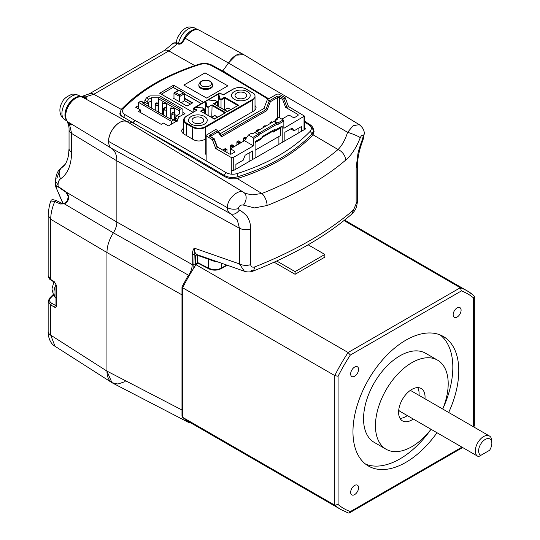 <?xml version="1.0" encoding="UTF-8"?>
<svg xmlns="http://www.w3.org/2000/svg" width="540" height="540" viewBox="0 0 540 540"><rect width="100%" height="100%" fill="white"/><g stroke="black" fill="none" stroke-linecap="round" stroke-linejoin="round"><path stroke-width="0.81" d="M440.188 334.949A74.824 43.2 -60 0 1 452.824 367.274A74.824 43.2 -60 0 1 442.719 409.03A51.442 29.7 120 0 0 448.2 383.69A51.442 29.7 120 0 0 437.542 360.146A51.442 29.7 120 0 0 397.906 373.923A51.442 29.7 120 0 0 375.449 425.695A51.442 29.7 120 0 0 386.107 449.24A51.442 29.7 120 0 0 431.028 429.28A74.824 43.2 -60 0 1 365.607 464.13M436.982 432.716A74.824 43.2 -60 0 1 368.462 466.054A74.824 43.2 -60 0 1 352.964 431.804A74.824 43.2 -60 0 1 385.627 356.501A74.824 43.2 -60 0 1 443.286 336.461A74.824 43.2 -60 0 1 458.777 370.71A74.824 43.2 -60 0 1 448.673 412.465M491.846 443.259L491.846 441.349A11.691 6.75 120 0 0 489.422 435.996A11.691 6.75 120 0 0 480.418 439.128A11.691 6.75 120 0 0 475.315 450.893A11.691 6.75 120 0 0 477.731 456.246A11.691 6.75 120 0 0 478.622 456.617L480.857 455.328A9.356 5.4 -60 0 1 478.622 450.893A9.356 5.4 -60 0 1 485.231 439.439A9.356 5.4 -60 0 1 491.846 443.259A9.356 5.4 -60 0 1 489.605 450.279L488.538 450.893M489.422 435.996L411.716 391.129A11.691 6.75 120 0 0 410.022 390.602M489.605 450.279L480.857 455.328M308.131 244.789L324.857 254.448L295.097 271.627L276.709 261.009M398.723 410.177A11.691 6.75 120 0 0 400.025 411.379L477.731 456.246M188.366 275.13L182.021 286.882L182.669 287.779L334.78 375.597L338.087 376.272A123.923 71.55 -60 0 1 350.345 355.043L348.104 352.519A126.259 72.9 120 0 0 334.78 375.597L334.78 505.19L338.087 504.515L338.087 376.272M181.987 287.017L181.987 416.219L182.446 417.211L334.78 505.19A126.259 72.9 120 0 0 341.091 509.645L348.354 513L349.441 512.899L350.345 511.589A123.923 71.55 -60 0 1 338.087 504.515M344.014 220.563L460.337 287.719L461.403 290.925A123.923 71.55 -60 0 1 473.661 297.999L473.661 426.242L474.343 425.763L474.343 296.568L473.884 295.569L467.35 290.959A126.259 72.9 120 0 0 460.337 287.719L348.104 352.519L195.993 264.701A126.259 72.9 120 0 0 182.669 287.779L182.669 417.373A126.259 72.9 120 0 0 188.98 421.828L341.091 509.645M473.661 297.999L474.343 296.568M461.714 446.999A123.923 71.55 -60 0 1 461.403 447.471L461.336 448.301L349.441 512.899M274.124 262.19L295.097 274.3L324.857 257.121L324.857 254.448M295.097 274.3L295.097 271.627M358.587 487.742A5.609 3.24 -60 0 1 356.137 493.385A5.609 3.24 -60 0 1 351.81 494.89A5.609 3.24 -60 0 1 350.649 492.325A5.609 3.24 -60 0 1 353.099 486.675A5.609 3.24 -60 0 1 357.426 485.17A5.609 3.24 -60 0 1 358.587 487.742M358.587 369.374A5.609 3.24 -60 0 1 356.137 375.023A5.609 3.24 -60 0 1 351.81 376.522A5.609 3.24 -60 0 1 350.649 373.957A5.609 3.24 -60 0 1 353.099 368.307A5.609 3.24 -60 0 1 357.426 366.802A5.609 3.24 -60 0 1 358.587 369.374M461.093 310.19A5.609 3.24 -60 0 1 458.642 315.839A5.609 3.24 -60 0 1 454.322 317.345A5.609 3.24 -60 0 1 453.155 314.773A5.609 3.24 -60 0 1 455.605 309.123A5.609 3.24 -60 0 1 459.932 307.625A5.609 3.24 -60 0 1 461.093 310.19M437.542 360.146L425.642 353.275A51.442 29.7 120 0 0 385.999 367.052A51.442 29.7 120 0 0 363.548 418.817A51.442 29.7 120 0 0 374.2 442.368L386.107 449.24M413.282 419.033A18.704 10.8 -60 0 1 402.469 420.889A18.704 10.8 -60 0 1 398.594 412.331A18.704 10.8 -60 0 1 406.762 393.505A18.704 10.8 -60 0 1 421.18 388.496A18.704 10.8 -60 0 1 425.048 397.055A18.704 10.8 -60 0 1 424.973 398.783M417.717 387.619A18.704 10.8 -60 0 1 419.101 393.62A18.704 10.8 -60 0 1 419.02 395.348M407.329 415.598A18.704 10.8 -60 0 1 399.985 418.331M204.005 139.752C200.482 141.413 196.945 141.386 193.401 139.664M183.809 134.001L182.365 132.786L181.636 130.876L181.838 129.89L183.749 127.872M227.826 85.874L206.665 98.098L183.85 85.077L205.011 72.859L222.885 83.032M304.439 121.972A2872.28 1629.551 60.9 0 1 308.725 124.706C311.567 126.785 312.053 129.006 310.163 131.369C292.498 149.648 268.097 163.742 236.945 173.644C232.949 174.683 229.257 174.312 225.875 172.544A2872.28 1686.589 -120.9 0 0 152.354 130.066A2872.28 1686.589 -120.9 0 0 134.825 120.373A9.572 5.461 179.7 0 1 134.595 120.245A2872.166 1628.768 -119.2 0 0 125.105 114.689C122.283 112.813 121.784 110.741 123.613 108.466C141.696 89.735 167.076 75.08 199.76 64.496C203.735 63.423 207.387 63.673 210.735 65.252A2872.166 1687.23 59.1 0 1 220.563 70.612A9.572 5.495 179.4 0 1 220.793 70.74A2872.28 1629.551 60.9 0 1 237.722 80.777A2872.28 1629.551 60.9 0 1 268.097 99.212M177.458 120.69L168.399 125.921A2871.295 1657.746 -120 0 0 163.964 123.356A2871.295 1657.746 -120 0 0 163.438 123.053L161.19 124.349L138.375 111.335L140.623 110.032A2871.295 1657.746 -120 0 0 135.661 107.244L138.632 105.53M143.91 102.478L144.72 102.013L144.72 102.944M148.885 102.249L151.227 100.892M182.864 112.428L184.997 113.663L182.864 114.892M193.091 111.821L192.659 112.07L159.658 93.238L173.543 85.219L203.566 102.323M198.821 85.529A7.013 4.016 -0.4 0 0 200.88 88.337A7.013 4.016 -0.4 0 0 208.535 89.168A7.013 4.016 -0.4 0 0 212.855 85.421M227.826 85.88L206.665 98.098M206.665 98.05L201.69 95.229M183.877 85.097L205.011 72.893L227.826 85.833M231.275 169.837L232.936 170.863L305.674 128.871L304.439 128.102M255.015 105.516L256.082 107.372L255.919 108.85L253.935 110.923L218.39 131.443M205.733 138.746L203.999 139.752M193.421 139.657L183.829 133.988M205.733 153.542L205.16 153.873L206.145 154.474M220.563 70.612L221.69 70.511M220.799 70.74L221.994 70.645L268.799 98.806M310.345 125.644L313.625 130.525L312.14 133.9C294.28 152.422 269.568 166.685 238.019 176.688C233.017 178.045 228.407 177.613 224.195 175.385A2869.985 1685.664 -120.9 0 0 142.904 128.601M134.825 120.38L133.211 123.269M134.595 120.231L132.928 123.1M121.844 116.377L120.164 112.941C120.892 110.072 121.487 108.689 121.946 108.776C140.346 89.714 166.057 74.858 199.078 64.199C203.661 62.89 207.92 63.194 211.876 65.117L221.71 70.477M140.582 112.583L140.623 110.032M173.543 85.219L173.543 87.547M82.843 97.382A28.067 16.241 118.7 0 0 85.232 98.246C86.69 98.55 86.913 98.28 85.907 97.436L84.902 98.138M58.063 184.876L55.492 181.163L55.417 185.436L58.063 186.428L58.063 184.876C58.097 181.98 58.955 179.948 60.629 178.781C67.73 173.873 71.395 165.004 71.618 152.179L71.618 133.454L69.39 123.883M67.149 121.095L67.574 122.486L70.294 124.814C71.51 125.28 71.618 124.969 70.605 123.889A28.06 16.213 121.3 0 0 68.708 122.371A28.06 16.213 121.3 0 0 68.621 122.324A174820.228 142019.332 122 0 1 77.105 127.46A174820.228 142019.332 122 0 1 78.091 128.061A174820.228 142019.332 122 0 1 111.53 148.331A15.431 8.91 120 0 1 109.505 135.878A15.431 8.91 120 0 1 119.516 122.526A15.431 8.91 120 0 1 126.954 121.615L243.655 192.341C243.743 192.969 246.611 193.806 252.261 194.866L261.893 193.496A9.356 4.34 68.5 0 1 267.071 205.524A303.925 178.409 0.8 0 0 345.647 160.164C348.516 157.707 351.081 154.744 353.356 151.274C356.326 146.529 356.731 146.117 360.308 137.646C361.719 134.804 362.657 134.433 363.103 136.532L362.576 139.023C361.564 141.358 358.567 150.201 357.905 153.88L356.137 168.068L356.137 203.762L353.552 209.918C328.286 231.782 295.414 250.763 254.941 266.848C252.369 267.638 250.952 266.902 250.681 264.647L250.681 228.953C250.668 224.586 249.662 220.779 247.678 217.519C247.657 216.182 240.739 210.121 239.335 210.175L238.349 208.562C239.092 205.781 240.793 204.626 243.466 205.106L254.529 207.907L267.071 205.524M56.383 200.725L55.505 200.624L54.824 201.413L50.942 201.015M61.655 203.168L60.318 203.999A64365.516 2016.711 -153.5 0 0 54.824 201.413C52.097 207.751 50.733 213.712 50.72 219.287L106.947 252.524C107.062 246.044 109.202 239.47 113.366 232.814A14.027 8.093 120 0 0 116.87 222.062L116.87 160.873C116.795 154.933 115.013 150.755 111.53 148.331L230.114 213.462M85.907 97.436L85.118 96.984L93.758 94.284L168.845 50.935L177.471 43.659L178.315 44.084C180.164 44.435 181.676 43.706 182.857 41.891A28.067 16.187 120 0 0 185.247 38.266L184.957 38.138M245.018 271.458L244.377 271.262L239.456 263.925L239.456 228.231L237.269 219.875L230.54 213.698C228.481 212.585 227.448 210.58 227.441 207.684L108.601 141.426C108.115 131.119 120.589 117.659 126.954 121.615L132.739 122.614L120.866 115.587L119.786 114.001L120.299 111.746M211.444 64.901L222.683 71.051L228.46 63.011L347.618 132.32L353.147 125.685L359.262 124.646L243.716 54.614L236.162 55.181L228.46 63.011A15.431 8.91 -60 0 1 235.906 55.323A15.431 8.91 -60 0 1 243.526 54.506A15.431 8.91 -60 0 1 243.769 54.648M55.971 305.566L55.478 305.411L54.486 307.132L50.72 304.958L48.155 301.361L49.532 298.215L53.048 294.658M184.464 418.831L187.981 422.132L112.61 383.056C108.925 381.004 107.042 377.014 106.947 371.101L106.947 252.524C107.062 246.044 109.202 239.47 113.366 232.814C115.634 229.183 116.802 225.599 116.87 222.062L116.87 160.873C116.795 154.933 115.013 150.755 111.53 148.325A15.431 8.91 120 0 1 108.601 141.426M55.006 346.268L50.72 335.151L106.947 371.101L111.942 382.671L117.95 384.035L125.125 381.598M56.369 285.309L54.486 281.873L56.369 285.309L56.369 305.984C56.275 307.287 55.647 307.665 54.486 307.132M55.978 305.12L55.478 305.411L51.712 303.244C49.343 301.678 48.944 299.936 50.517 298.026A326.221 183.35 178.7 0 1 53.318 295.178M65.9 192.132L65.785 191.66L66.454 192.26C69.916 196.918 69.255 200.806 64.469 203.911L60.325 204.005M48.155 275.636L50.72 279.47L50.72 219.287L48.155 215.568L48.155 275.636C48.769 278.181 49.714 279.666 50.983 280.091L54.749 282.494M182.857 41.891L182.446 41.945M178.315 44.084A1.404 0.81 -63.8 0 1 178.733 43.706A1.404 0.81 -63.8 0 1 179.388 43.612C178.882 44.402 179.854 43.76 182.304 41.688L184.741 37.989L191.558 30.935C194.515 29.295 197.107 29.059 199.328 30.233L243.526 54.506M63.045 203.438L56.538 188.521L56.41 186.091L58.172 186.914A58977.052 6757.04 -150.3 0 1 65.887 192.146L67.055 193.509C68.297 195.055 68.357 197.498 67.257 200.833L64.651 203.114L61.661 203.155L56.18 200.536M64.982 203.216L64.469 203.911L113.366 232.814L188.723 275.332C190.998 271.701 192.166 268.117 192.226 264.58L192.226 254.286L194.184 254.273L193.793 268.097M66.413 192.611A1.404 0.472 -42.9 0 1 66.454 192.26L116.87 222.062L192.226 264.58L194.184 264.566M67.061 193.516L67.277 193.907M71.618 152.179A9.356 5.4 180 0 1 69.046 148.46L69.046 129.735C69.181 127.548 68.695 125.138 67.595 122.519M60.629 178.781A9.356 7.729 -123.6 0 1 61.466 167.873L63.254 166.489C63.612 166.003 66.447 164.761 68.506 155.317L69.046 148.46M56.869 178.342L60.352 168.77L64.685 164.963M70.294 124.814A1.404 0.878 -59.6 0 1 70.166 124.342A1.404 0.878 -59.6 0 1 70.308 123.626M85.232 98.253A1.404 1.127 -77.5 0 0 84.78 98.138M171.855 44.523C173.07 42.971 174.947 42.687 177.471 43.659L178.504 43.274M65.887 192.146L67.925 195.811M56.41 186.091A1.404 1.35 -90.3 0 1 55.991 185.315L55.505 183.58M83.936 97.862A1.404 0.871 119.9 0 1 84.665 97.106A1.404 0.871 119.9 0 1 85.118 96.984L82.451 96.228L80.933 96.653M56.538 188.521L62.863 203.431M182.878 40.878A14.027 8.1 -60 0 1 191.268 30.699A14.027 8.1 -60 0 1 197.228 29.558M80.838 96.755A14.027 8.1 120 0 0 74.871 97.895A14.027 8.1 120 0 0 70.119 102.047A14.027 8.1 120 0 0 66.947 120.818M231.275 174.157L231.275 157.505L215.737 148.534L212.429 139.752L205.733 135.547L215.737 129.438L217.924 130.775L221.36 135.668M220.064 133.819L263.885 108.513L267.32 99.657L276.912 94.122L278.897 94.122L285.181 97.747L282.636 99.529L283.77 98.334M304.439 129.587L304.439 116.073L283.858 128.297L283.858 121.041L283.196 119.894L278.897 117.41L276.25 118.942L277.243 119.516L273.841 121.48L275.258 121.419L277.904 122.951L283.196 119.894M253.435 138.605L253.435 145.861L244.505 140.704L248.474 134.973L252.774 137.457L253.435 138.605L258.869 135.466L260.287 133.88L277 124.234L278.417 124.18L283.858 121.041M253.435 145.861L233.26 157.505L231.275 157.505M235.906 169.148L235.906 164.376L243.223 160.157L245.126 155.237L252.443 151.011L252.443 159.604M284.85 140.893L284.85 132.307L292.16 128.081L294.071 130.795L301.381 126.576L301.381 131.348M282.204 142.418L282.204 126.036L274.928 130.234L273.274 132.111L273.274 130.97L262.359 137.268M255.089 142.614L260.705 139.367L262.359 137.491L255.089 141.689L255.089 158.078M262.359 137.491L262.359 136.505L274.928 129.249L274.928 130.234M244.505 140.704L230.452 148.817L234.421 151.106L234.421 152.253L231.444 153.974L229.46 153.974L217.377 146.995M215.737 148.534L217.222 147.67L217.127 146.853M234.421 152.253L234.833 151.679L234.421 151.106M297.911 114.453L297.911 115.6L298.316 115.027L297.911 114.453L285.579 107.332L286.997 107.392L288.482 106.529L285.181 97.747M297.911 115.6L294.935 117.315L292.95 117.315L288.981 115.027L281.873 119.131M304.439 116.073L288.482 106.529M214.191 139.05L212.429 139.752M267.32 99.657L270.351 101.729L266.915 110.585L265.869 109.661L269.305 100.805L276.743 96.505A0.938 0.54 60 0 1 277.405 97.652L277.405 118.274M263.885 108.513L265.869 109.661L221.204 135.446M266.915 110.585L221.434 136.843L221.157 135.472M214.272 138.78L210.749 136.742A0.938 0.54 -60 0 0 210.283 136.789A2.336 1.35 0 0 1 210.283 134.879L217.721 130.586L217.998 131.949L210.944 136.026A1.404 0.81 0 0 0 210.532 136.566L210.532 136.6M232.929 145.287L231.937 145.861L230.945 145.287L231.937 144.713L233.591 145.665L233.591 147.002M239.544 141.467L238.552 142.04L237.56 141.467L238.552 140.893L240.206 141.851L238.552 142.803L236.898 141.851L236.898 145.091M238.552 142.04L238.552 144.139M258.228 130.491L257.404 130.012L258.39 129.438L259.22 129.917M257.404 130.012L256.743 130.397L256.743 131.348M270.79 123.235L269.966 122.756L269.966 123.714M244.175 137.646L245.167 137.079L246.159 137.646L245.167 138.22L244.175 137.646L243.513 138.031L243.513 141.278M246.051 138.476L245.167 138.983L245.167 139.752M245.167 138.22L245.167 138.983L243.513 138.031M271.451 122.857L270.628 122.378L269.966 122.756M273.274 132.111L280.55 127.913L280.55 135.547L255.089 150.248M277 124.234L276.487 123.005L277.904 122.951L278.417 124.18M258.869 135.466L258.059 134.406L259.484 132.82L276.487 123.005L273.841 121.48L252.113 134.021L251.12 133.447L248.474 134.973M252.774 137.457L258.059 134.406L255.42 132.874L256.838 131.294L259.484 132.82L260.287 133.88M279.889 135.931L280.55 135.547M230.452 148.817L230.452 154.211M278.897 136.505L278.897 144.328M224.336 149.101L225.329 148.534L226.321 149.101L225.329 149.675L224.336 149.101L223.675 149.486L223.675 150.633M225.329 149.675L225.329 150.437L223.675 149.486M226.321 149.101L226.982 149.486L225.329 150.437L225.329 151.585M274.928 120.852L276.25 118.942M270.628 122.378L271.62 121.804L272.444 122.283M251.282 133.542L251.782 133.258L252.605 133.738M249.136 152.921L249.136 161.514M240.206 141.851L240.206 143.188M237.56 141.467L236.898 141.851M230.452 153.212L230.283 154.204M264.182 127.055L263.351 126.576L263.351 127.528M257.567 130.869L256.743 130.397M264.843 126.671L264.013 126.191L265.005 125.624L265.835 126.097M280.55 127.913L282.204 126.036M273.274 130.97L272.612 130.586M294.071 130.795L290.763 128.891M298.073 128.486L298.073 133.258M226.982 149.486L226.982 152.543M230.452 153.4L230.283 145.665L230.945 145.287M231.937 145.861L231.937 146.624L230.283 145.665M233.591 145.665L231.937 146.624L231.937 147.96M264.013 126.191L263.351 126.576M255.015 110.126L255.015 96.127A9.356 5.4 0 0 0 254.009 93.69L245.997 89.059A8.883 5.13 0 0 0 233.429 89.059L223.169 94.986L219.875 92.914L193.279 108.263L193.091 112.225M233.429 89.059L223.175 94.824L233.199 89.039C237.539 86.967 241.886 86.967 246.226 89.039L254.009 93.69M191.268 124.092A9.356 5.4 0 0 0 201.46 125.267A9.356 5.4 0 0 0 207.238 120.278A9.356 5.4 0 0 0 204.498 116.458A9.356 5.4 0 0 0 194.306 115.29A9.356 5.4 0 0 0 188.528 120.278A9.356 5.4 0 0 0 191.268 124.092A9.356 5.4 0 0 0 201.46 125.267A9.356 5.4 0 0 0 207.238 120.278A9.356 5.4 0 0 0 204.498 116.458A9.356 5.4 0 0 0 194.306 115.29A9.356 5.4 0 0 0 188.528 120.278A9.356 5.4 0 0 0 191.268 124.092M234.259 99.279A9.356 5.4 0 0 0 244.451 100.447A9.356 5.4 0 0 0 250.222 95.459A9.356 5.4 0 0 0 247.482 91.638A9.356 5.4 0 0 0 237.29 90.47A9.356 5.4 0 0 0 231.518 95.459A9.356 5.4 0 0 0 234.259 99.279A9.356 5.4 0 0 0 244.451 100.447A9.356 5.4 0 0 0 250.222 95.459A9.356 5.4 0 0 0 247.482 91.638A9.356 5.4 0 0 0 237.29 90.47A9.356 5.4 0 0 0 231.518 95.459A9.356 5.4 0 0 0 234.259 99.279M223.169 94.986L219.875 93.069L193.745 108.155L197.08 110.086L186.833 115.978A8.883 5.13 0 0 0 186.82 123.242L192.76 126.671A8.883 5.13 0 0 0 205.322 126.671L254.009 98.564L252.275 100.325L205.652 127.244L205.652 138.794M195.426 107.453L205.888 101.297L205.47 101.918L205.47 113.805L205.713 105.435L208.467 106.913L212.099 104.814L225.659 112.637L214.414 119.131L200.529 111.112L204.167 109.013L201.98 107.595L204.633 109.127L204.829 113.434M201.272 107.906L201.224 107.906A0.938 0.54 180 0 0 201.987 107.75L204.167 109.013M200.529 111.112L214.414 118.975L225.659 112.637M212.099 104.814L211.768 117.146M208.319 100.008L213.975 100.447L214.778 100.089L217.532 101.682L217.721 105.989M237.755 105.496L224.667 97.943L224.667 97.173L238.552 105.192L227.313 111.686L213.422 103.667L217.532 101.682L214.778 100.089M213.422 103.667L227.313 111.53L238.552 105.192M221.029 99.279L221.029 100.042L218.187 98.395L218.518 97.828L221.029 99.279L224.667 97.173M208.467 106.913L208.136 107.487L205.619 106.036L205.619 113.893M205.713 105.435L206.618 105.077L205.484 105.84A0.466 0.466 0 0 1 205.713 105.435L205.713 105.435M208.022 100.069L218.788 93.852L218.363 94.473L218.363 97.956M254.009 98.564A9.356 5.4 0 0 0 255.015 96.127M218.788 93.852L219.449 97.288L218.518 97.828M208.136 115.344L208.136 107.487M219.875 93.069L193.745 108.155M197.08 110.086L186.833 115.978M218.187 106.258L218.187 98.395M221.029 107.899L221.029 100.042L224.667 97.943L224.667 109.701M193.752 122.661A5.846 3.375 0 0 0 200.117 123.397A5.846 3.375 0 0 0 203.728 120.278A5.846 3.375 0 0 0 202.014 117.889A5.846 3.375 0 0 0 195.649 117.16A5.846 3.375 0 0 0 192.038 120.278A5.846 3.375 0 0 0 193.752 122.661M236.736 97.841A5.846 3.375 0 0 0 243.108 98.577A5.846 3.375 0 0 0 246.713 95.459A5.846 3.375 0 0 0 245.005 93.069A5.846 3.375 0 0 0 238.633 92.34A5.846 3.375 0 0 0 235.022 95.459A5.846 3.375 0 0 0 236.736 97.841M217.627 117.086L214.515 115.56L211.64 117.221L214.421 118.827L217.654 117.106A0.466 0.466 0 0 0 217.627 117.086L214.981 115.56A0.466 0.466 0 0 0 214.515 115.56L214.515 115.56M230.722 109.559L227.988 107.939L224.546 109.769L227.455 111.449M201.494 103.68L184.626 93.947L201.494 103.68M173.144 87.318L178.396 90.349L173.144 87.318L161.366 94.196M187.036 106.029L192.659 102.856L187.036 106.103L173.475 98.28L187.036 106.103M183.303 92.88L178.936 90.356L175.298 92.455L179.665 94.979L183.303 92.88L184.241 93.103L178.936 90.038L174.359 92.678L173.975 93.218L173.975 98.483M178.936 90.356L184.626 93.643L179.665 96.505L173.975 93.218M179.665 94.979L179.665 101.77M175.298 92.455L178.936 90.038M181.238 102.681L184.626 100.724L184.626 93.643M190.424 104.072L184.626 100.724M197.944 263.176L197.917 263.588M198.504 263.041L197.512 262.467L195.554 264.769L197.788 263.068M221.63 263.304L221.63 267.935C217.654 270.041 213.3 270.128 208.575 268.204L197.512 262.467L197.512 255.359A1.404 0.918 109.3 0 0 197.093 254.657L195.554 255.373L194.184 254.273L194.204 248.11C193.192 249.548 192.53 251.606 192.226 254.286M198.106 263.264L195.554 264.769L195.554 255.373A1.404 0.81 -0 0 1 197.512 255.359L208.575 259.227A1.404 0.918 109.3 0 0 208.157 258.525L197.093 254.657C195.169 253.503 194.204 251.323 194.204 248.11L239.456 263.925C242.933 265.565 246.672 265.808 250.681 264.647M251.168 270.439L253.463 270.952L254.941 266.848M208.157 258.525L244.377 271.256C247.421 272.248 250.452 272.147 253.463 270.952C293.551 255.029 326.315 236.088 351.743 214.13L353.552 209.918M351.736 214.13C354.645 210.85 356.623 209.5 357.453 201.001L356.137 203.762M212.348 260.064L212.794 260.219M209.567 268.772L208.575 268.204L208.575 259.227L214.09 261.238L217.769 261.954M181.987 410.002L106.947 371.101L106.947 252.524L181.987 294.867M363.103 136.532L364.21 133.988C364.534 130.673 362.887 127.561 359.255 124.652L359.546 124.841M313.369 128.824L314.091 131.652L313.045 134.804A12.164 7.142 0.9 0 1 312.545 135.392C294.611 153.772 269.845 168.068 238.248 178.288A12.164 7.142 -179.1 0 1 237.249 178.571L261.893 193.496C291.924 181.629 317.311 166.968 338.047 149.533C341.942 145.679 345.128 139.941 347.612 132.32A9.356 1.087 20.8 0 1 360.308 137.646M222.683 70.686L231.917 76.505M237.222 178.571L237.249 178.565C232.294 179.334 227.833 178.524 223.871 176.128L132.739 122.614M238.349 208.562A9.356 5.4 0 0 1 227.441 207.684C226.658 199.375 238.619 188.501 243.655 192.341A9.356 6.426 119.7 0 1 243.466 205.106M313.051 134.811L338.047 149.533A9.356 6.278 49.8 0 1 345.647 160.164M230.722 213.793L230.54 213.698C233.482 214.988 236.419 213.813 239.335 210.175M357.453 201.001L357.453 165.308C357.608 157.559 359.478 149.074 363.062 139.847L362.576 139.023M166.003 107.797L165.186 107.885L164.025 109.877A1.633 0.945 180 0 0 166.34 109.877L166.34 116.687L166.34 109.877A1.633 0.945 180 0 0 166.82 109.208L166.34 108.54A1.633 0.945 180 0 1 166.82 109.208A1.633 0.945 180 0 1 166.34 109.877A1.633 0.945 180 0 1 164.025 109.877A1.633 0.945 180 0 1 163.546 109.208C163.539 107.987 164.356 107.521 166.003 107.797L165.004 108L164.025 109.877A1.633 0.945 180 0 1 163.546 109.208L163.546 115.074M174.272 112.57L173.266 112.779L172.294 114.649A1.633 0.945 180 0 0 174.609 114.649L174.609 120.204L174.609 114.649A1.633 0.945 180 0 0 175.088 113.981L174.609 113.312A1.633 0.945 180 0 1 175.088 113.981A1.633 0.945 180 0 1 174.609 114.649A1.633 0.945 180 0 1 172.294 114.649A1.633 0.945 180 0 1 171.815 113.981C171.808 112.759 172.625 112.293 174.272 112.57L173.455 112.658L172.294 114.649A1.633 0.945 180 0 1 171.815 113.981L171.815 118.814M156.296 103.558A1.633 0.945 180 0 1 158.072 103.768L156.296 103.558A1.633 0.945 180 0 1 158.072 103.768A1.633 0.945 180 0 1 158.072 105.104L158.072 111.915L158.072 105.104A1.633 0.945 180 0 1 155.756 105.104A1.633 0.945 180 0 1 155.277 104.436C157.295 105.725 158.227 105.503 158.072 103.768A1.633 0.945 180 0 1 158.551 104.436A1.633 0.945 180 0 1 158.072 105.104A1.633 0.945 180 0 1 155.756 105.104L155.756 105.104A1.633 0.945 180 0 1 155.277 104.436L155.277 110.302M182.864 114.669L179.192 116.789L177.613 119.225L175.298 117.895L175.298 119.799L175.298 117.895L176.877 115.452L175.298 117.895L177.613 119.225L177.613 121.136L177.613 119.225L179.192 116.789L176.877 115.452L179.334 114.035L179.334 109.877L180.164 109.397L159.26 97.328L158.436 98.766L158.436 104.085L158.436 97.808L151.227 97.808L151.227 107.966L151.227 97.808L148.77 99.225L146.455 97.889L149.87 95.918L159.793 95.918L182.864 109.235L182.864 114.669L179.192 116.789L176.877 115.452L179.334 114.035L179.334 109.877L180.164 109.397L159.26 97.328L158.436 97.808L151.227 97.808L148.77 99.225L147.191 101.662L147.191 103.572L148.514 102.809L148.514 106.4L148.514 102.809L147.191 103.572L144.882 102.236L147.191 103.572L147.191 101.662L144.882 100.325L146.455 97.889L149.87 95.918L159.793 95.918L182.864 109.235M170.539 119.117L142.432 102.883L143.255 102.411L140.947 101.075L138.632 102.411L171.362 121.311L173.678 119.975L175.298 120.602L171.362 118.638L175.298 120.602L175.298 121.939L175.298 120.602L171.362 118.638L173.678 119.975L171.362 121.311L138.632 102.411L138.632 108.911L138.632 102.411L140.947 101.075L144.882 103.039L143.255 102.411L142.432 102.883L170.539 119.117L171.362 118.638L170.539 119.117M170.701 108.52L170.701 119.016L170.701 108.52L171.362 106.225L179.334 110.828L179.334 114.035L179.334 110.828L174.67 108.135L170.701 108.52L171.362 106.225L158.436 98.766L159.26 97.328L158.436 97.808L158.436 98.766L163.1 101.453L162.439 103.748L163.1 101.453L166.408 103.363L162.439 103.748L162.439 114.439L162.439 103.748L166.408 103.363L174.67 108.135L170.701 108.52M144.882 102.019L144.882 100.325L146.455 97.889L148.77 99.225L147.191 101.662L144.882 100.325L144.882 102.019M157.741 103.025L158.072 103.768L157.741 103.025L156.418 103.073L155.756 105.104L156.418 103.073L157.741 103.025L156.755 102.816M175.298 119.799L177.147 120.872L175.298 119.799M176.621 121.176L176.621 120.562L176.621 121.176M174.67 112.894L174.67 108.135L174.67 112.894M166.408 108.122L166.408 103.363L166.408 108.122M144.882 104.301L144.882 103.039L140.947 101.075L144.882 103.039L144.882 104.301M171.362 124.207L171.362 121.311L171.362 124.207M165.186 107.885L164.025 109.877L165.186 107.885M173.455 112.658L172.294 114.649L173.455 112.658M286.997 107.392L283.689 98.611L280.051 96.505L279.585 98.084M198.302 263.365L195.993 264.701M473.661 426.242A123.923 71.55 -60 0 1 473.405 426.749M461.403 447.471L350.345 511.589M473.661 295.414A126.259 72.9 120 0 0 467.35 290.959L344.601 220.091M461.403 290.925L350.345 355.043M123.613 108.466L121.946 108.776M199.76 64.496L199.078 64.199M210.735 65.239L211.856 65.144M308.725 124.706L309.926 124.612L304.439 121.115M310.163 131.369L312.14 133.9L312.14 135.81M236.945 173.644L238.019 176.688L238.019 178.355M225.875 172.544L224.195 175.385L224.195 176.31M125.105 114.696L123.444 117.551M228.46 63.011L185.247 38.266A14.357 8.289 -60 0 1 192.24 30.996A14.357 8.289 -60 0 1 199.328 30.233M68.621 122.317A14.357 8.289 -60 0 1 68.58 122.297A14.357 8.289 -60 0 1 65.698 115.776A14.357 8.289 -60 0 1 75.85 98.192A14.357 8.289 -60 0 1 82.843 97.389L126.954 121.615M194.792 65.603L168.845 50.935A9.356 5.4 -120 0 0 164.281 50.537L89.201 93.886A9.356 5.4 -120 0 1 93.758 94.284L121.372 109.458M69.046 129.735A9.356 5.4 180 0 0 71.618 133.454A77249.207 43417.289 -118.7 0 0 116.87 160.873L239.456 228.231C242.919 229.919 246.665 230.155 250.681 228.953M55.978 284.749L55.978 305.431L56.369 305.984M48.155 301.361L48.155 331.432A9.356 5.4 180 0 0 50.72 335.151L50.72 304.958L51.712 303.244M50.996 280.071L50.72 279.47L54.486 281.873M58.172 186.914L58.063 186.428L65.779 191.666M50.517 298.026L49.316 298.796M69.39 123.856L69.633 123.019M164.281 50.537L172.085 44.253C172.611 42.795 174.764 42.444 178.544 43.193L179.388 43.612M178.605 43.227A14.027 8.1 -60 0 1 179.53 39.94A14.027 8.1 -60 0 1 188.237 28.951A14.027 8.1 -60 0 1 192.996 27.601A14.027 8.1 -60 0 1 195.251 28.256L197.613 29.619M63.133 118.118A14.027 8.1 120 0 0 64.827 119.752L61.607 116.687C59.117 112.01 59.333 107.136 62.255 102.074C63.369 99.191 66.4 96.687 71.348 94.547C72.178 93.758 74.682 94.061 78.853 95.452A14.027 8.1 120 0 0 71.84 96.147A14.027 8.1 120 0 0 63.133 118.118M55.951 284.432A14.027 8.1 120 0 0 55.202 297.196A14.027 8.1 120 0 0 55.978 298.148M233.26 170.674L233.26 157.505M304.027 116.647L304.027 129.823M206.145 136.12L206.145 160.853M210.283 136.789L213.921 138.888L217.222 147.67M285.579 107.332L282.636 99.529L279.389 97.652A0.938 0.54 120 0 1 280.051 96.505A2.336 1.35 0 0 0 276.743 96.505M210.283 134.879A0.938 0.54 60 0 1 210.944 136.026L210.944 137.174M221.434 136.843L217.998 131.949M270.351 101.729L277.405 97.652A1.404 0.81 0 0 1 279.389 97.652L279.389 117.7M205.322 126.671L205.652 127.244A9.356 5.4 180 0 1 199.037 128.824A9.356 5.4 180 0 1 192.429 127.244L186.489 123.815L186.489 135.554M186.82 123.242L186.489 123.815A9.356 5.4 180 0 1 183.749 119.995L183.749 119.995C183.296 119.219 184.248 117.875 186.597 115.958L186.503 116.174M192.429 139.064L192.76 126.671M196.283 110.389L193.091 108.533M217.06 101.567L214.549 100.116M206.105 105.212L205.47 101.918M218.957 97.571L218.363 94.473M252.275 111.875L252.275 100.325M201.224 107.906L195.122 107.514M205.888 101.297L206.618 105.077M217.721 101.952L214.225 103.97M195.372 107.44L201.663 107.872M224.863 112.941L211.768 105.388M204.829 109.397L201.326 111.416M253.307 93.13L245.997 89.059M217.499 117.194L214.751 115.58L211.775 117.302M227.327 111.517L230.634 109.465M227.988 107.939L224.687 109.85M184.626 98.226L192.659 102.856M173.475 98.28L173.975 97.99M192.26 103.012L184.626 98.604M201.427 103.721L184.626 94.021M178.328 90.389L173.144 87.399M357.392 165.308L356.137 168.068M220.664 268.522L226.625 265.052M198.821 84.713A7.013 4.05 0 0 0 200.88 87.575A7.013 4.05 0 0 0 208.521 88.452A7.013 4.05 0 0 0 212.855 84.713L210.506 81.203C204.275 79.13 200.381 80.305 198.821 84.713M201.872 85.853A5.609 3.24 180 0 1 201.872 81.27A5.609 3.24 180 0 1 209.804 81.27A5.609 3.24 180 0 1 209.804 85.853A5.609 3.24 180 0 1 201.872 85.853M188.98 421.828L182.446 417.211M461.437 448.207L462.085 447.214M473.776 426.964L474.309 425.905M309.926 124.612C312.181 125.962 313.409 127.933 313.625 130.531M313.625 133.839L313.625 130.525M120.164 114.777L120.164 112.941M85.435 98.294L82.829 97.376C81.877 96.167 79.326 96.424 75.161 98.138C66.474 102.701 61.769 118.928 68.58 122.297L77.105 127.46M111.942 382.671L54.77 346.113C48.296 342.272 47.945 332.35 48.155 331.432M68.708 122.371L78.091 128.061M56.174 200.543C52.799 199.355 51.057 199.503 50.956 200.981C49.66 203.506 48.722 208.373 48.155 215.568M65.124 164.376L60.352 168.77C57.47 171.099 55.849 175.23 55.492 181.157M69.37 122.809L70.781 124.079M55.417 185.436L56.227 188.17M89.201 93.886L82.451 96.228M176.276 42.606L177.309 37.726L182.257 30.402C185.726 28.229 187.373 25.306 195.251 28.256M81.223 96.815L78.853 95.452M67.19 121.115L64.827 119.752M55.978 298.228L53.676 295.765L51.941 289.028L53.885 281.947M205.733 154.224L205.733 135.547M217.451 147.184L214.292 138.8M183.749 133.961L183.749 119.995M214.11 100.373L208.265 99.995M191.275 423.151L187.981 422.132M197.249 263.318L197.843 263.129L208.899 268.859C213.091 270.675 217.235 270.581 221.339 268.576L227.138 265.228M230.33 213.59L185.058 188.723M364.21 133.988L363.062 139.847M158.551 104.436L158.551 112.192M156.749 102.816L155.669 103.376L155.277 104.436L155.75 103.295M166.82 109.208L166.82 116.964M175.088 113.981L175.088 120.481"/></g></svg>
